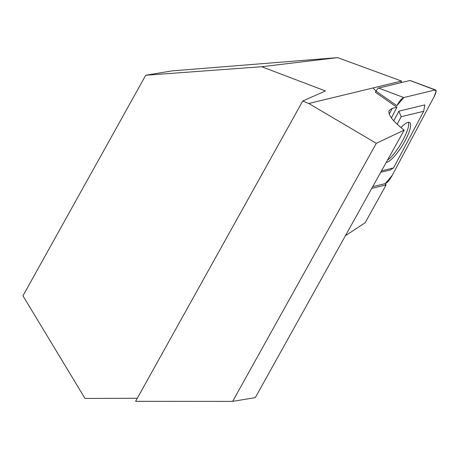 <?xml version="1.0" encoding="UTF-8"?>
<svg xmlns="http://www.w3.org/2000/svg" width="459" height="459" viewBox="0 0 459 459"><rect width="100%" height="100%" fill="white"/><g stroke="black" fill="none" stroke-linecap="round" stroke-linejoin="round"><path stroke-width="0.69" d="M308.752 103.493L302.739 101.014L325.471 90.962L261.682 66.727L337.635 57.622L401.533 81.071L308.752 103.493L376.294 143.3L404.184 130.132C392.537 121.015 387.545 114.429 389.209 110.367L392.353 108.358L396.932 107.251L375.393 92.282L376.001 91.14A3.265 0.832 -58.2 0 1 378.6 88.076L409.956 80.497A3.265 0.832 -58.2 0 1 410.151 80.503L435.631 89.975A8.635 2.197 121.8 0 0 435.121 89.97L403.765 97.549A8.635 2.197 121.8 0 0 396.886 105.656L403.765 97.549L435.121 89.97L436.05 91.634L434.128 96.654L392.147 175.504L385.267 183.617L372.731 186.647L385.267 183.617A8.635 2.197 121.8 0 0 392.147 175.504L434.128 96.654A8.635 2.197 121.8 0 0 435.631 89.975M397.167 124.257L401.172 116.735L423.709 111.285L393.541 167.948L381.521 170.851M401.011 127.608A23.306 5.927 -58.2 0 1 409.537 122.473A23.306 5.927 -58.2 0 1 403.622 143.415A23.306 5.927 -58.2 0 1 386.231 162.388M380.723 172.28L390.133 170.008L393.541 167.948M423.709 111.285L424.799 104.899L398.905 111.153L393.753 120.832M398.905 111.153L401.172 116.735M371.756 188.397L386.122 184.925L384.814 183.726M386.122 184.925L365.146 222.77L345.432 235.691M396.932 107.251L391.366 117.934M373.012 87.967L376.03 91.083M401.533 81.071L400.833 82.7M337.635 57.622L172.062 70.887L145.721 75.247L261.682 66.727M145.721 75.247L22.95 295.82L85.013 398.458L137.293 398.263M302.739 101.014L135.589 401.321L232.65 401.378L255.296 397.632L404.184 130.132M376.294 143.3L232.65 401.378M387.545 160.03C396.473 154.557 411.396 127.424 408.286 122.318M435.121 89.97L409.956 80.497M403.765 97.549L378.6 88.076M396.886 105.656L376.001 91.14M389.192 114.044L392.353 108.358"/></g></svg>
